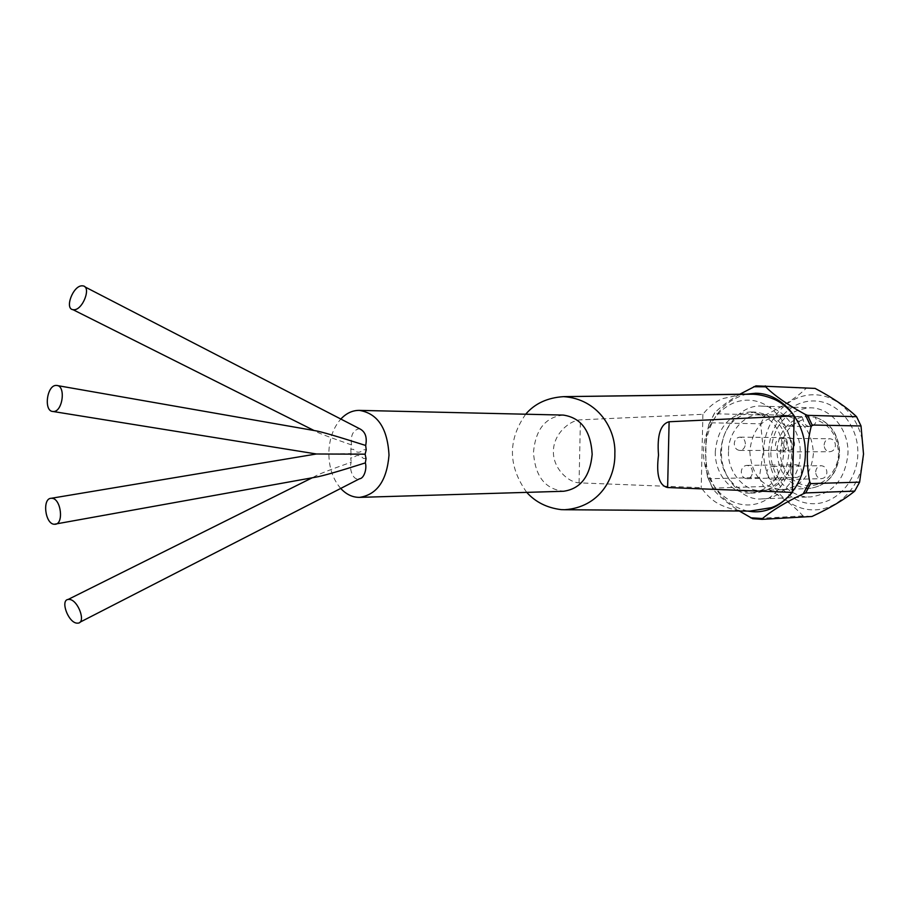 <?xml version="1.0" encoding="UTF-8"?>
<svg xmlns="http://www.w3.org/2000/svg" width="909" height="909" viewBox="0 0 909 909"><rect width="100%" height="100%" fill="white"/><g stroke="black" fill="none" stroke-linecap="round" stroke-linejoin="round"><path stroke-width="0.68" stroke-dasharray="4.54 3.41" d="M803.226 419.594C789.41 424.321 781.82 434.911 780.456 451.375C779.263 461.329 787.103 483.781 808.237 485.815C829.542 485.94 839.212 463.681 838.416 453.33C837.723 436.32 830.417 425.162 816.521 419.856L815.089 417.129L794.25 416.322L794.455 418.447C793.909 423.242 791.603 425.821 787.512 426.196C783.433 425.662 781.251 422.992 780.956 418.185L781.251 416.083L802.079 416.89L803.226 419.594C803.863 423.821 806.022 426.151 809.714 426.594C813.419 426.298 815.68 424.048 816.521 419.856M815.657 471.953C816.055 468.192 817.884 466.112 821.168 465.715C824.724 466.101 826.633 468.34 826.917 472.43C826.531 476.168 824.713 478.236 821.463 478.657C817.884 478.304 815.952 476.066 815.657 471.953M778.331 473.43C778.036 469.169 776.081 466.84 772.468 466.431C769.128 466.851 767.253 469.01 766.855 472.93C767.151 477.214 769.116 479.543 772.775 479.918C776.081 479.486 777.934 477.316 778.331 473.43M783.649 443.831C784.058 440.024 785.899 437.956 789.171 437.604C792.534 438.036 794.341 440.217 794.591 444.16C794.182 447.944 792.364 450.012 789.114 450.375C785.728 449.966 783.899 447.785 783.649 443.831M745.403 443.99C745.141 439.888 743.301 437.615 739.881 437.172C736.551 437.536 734.677 439.683 734.267 443.649C734.529 447.762 736.381 450.035 739.824 450.455C743.13 450.08 744.994 447.921 745.403 443.99M790.546 470.885C790.932 467.158 792.728 465.101 795.943 464.715C799.409 465.101 801.284 467.306 801.556 471.351C801.17 475.055 799.397 477.111 796.216 477.52C792.716 477.157 790.83 474.941 790.546 470.885M752.493 472.294C752.209 468.09 750.311 465.783 746.778 465.385C743.505 465.794 741.676 467.93 741.289 471.805C741.574 476.032 743.494 478.339 747.05 478.713C750.289 478.282 752.107 476.146 752.493 472.294M824.099 445.058C824.52 441.183 826.429 439.081 829.826 438.729C833.314 439.161 835.178 441.388 835.451 445.399C835.03 449.251 833.144 451.353 829.781 451.728C826.258 451.318 824.361 449.091 824.099 445.058M787.012 445.285C786.751 441.104 784.842 438.786 781.286 438.331C777.82 438.695 775.877 440.899 775.457 444.921C775.729 449.126 777.649 451.443 781.24 451.875C784.66 451.478 786.592 449.285 787.012 445.285M340.716 488.428C332.785 479.179 328.831 467.226 328.842 452.602C329.308 438.82 333.308 427.628 340.83 419.049M563.307 415.083C545.559 417.026 535.628 429.355 533.503 452.068C534.912 476.043 544.934 489.11 563.569 491.269M360.009 428.946L358.896 428.787C352.874 430.343 350.419 435.729 351.544 444.921L350.863 449.239L353.51 449.341C356.453 453.057 359.782 453.193 363.52 449.75L366.213 449.864M351.544 444.921C328.388 436.865 316.184 432.207 314.923 430.934L315.628 430.786M315.582 477.191L314.309 476.748C316.866 474.884 329.16 470.033 351.226 462.215C348.84 468.839 353.022 479.736 357.953 478.941L359.509 478.782M715.326 451.375C714.36 473.737 731.347 494.269 750.561 493.121C770.184 490.394 781.217 477.27 783.66 453.761C782.07 428.866 770.946 414.936 750.289 411.959C729.484 413.902 717.826 427.037 715.326 451.375M791.637 454.125C791.114 482.827 768.98 506.574 745.46 504.87C721.928 503.586 702.737 478.407 703.532 451.046C703.998 423.685 724.348 399.801 747.937 400.165C771.536 400.108 792.512 425.435 791.637 454.125M720.621 451.364C719.667 473.634 736.62 494.076 755.799 492.939C775.377 490.212 786.387 477.145 788.842 453.727C787.251 428.957 776.138 415.083 755.527 412.107C734.756 414.049 723.121 427.128 720.621 451.364M763.696 450.682C762.799 480.668 784.422 508.324 811.044 509.801C837.655 511.744 862.811 485.667 863.414 454.057C864.414 422.458 840.564 394.631 813.862 394.767C787.16 394.449 764.23 420.685 763.696 450.682M739.744 394.256C728.973 400.608 720.644 406.789 714.758 412.8L708.77 424.628L709.884 422.799L760.674 423.81L763.355 450.671L759.39 477.543L763.48 486.531C780.717 495.939 793.898 505.745 803.022 515.926L811.987 516.482M768.821 450.853C769.298 424.003 789.876 400.574 813.714 400.937C837.553 400.903 858.732 425.73 857.846 453.864C857.312 482.009 834.962 505.302 811.192 503.654C787.421 502.404 768.014 477.702 768.821 450.853M770.9 451.057C773.752 424.253 786.955 409.834 810.533 407.789C830.917 407.925 849.006 429.662 847.972 453.671C845.234 479.395 832.849 493.792 810.839 496.882C789.08 498.268 769.809 475.68 770.9 451.057M721.587 451.171C720.769 427.946 741.903 403.891 761.924 406.141C781.524 405.13 802.045 430.355 800.079 453.898C800.84 476.293 781.07 499.564 762.231 498.871C741.426 501.473 719.587 475.498 721.587 451.171M728.541 451.409C726.916 471.226 744.653 492.383 761.56 490.383C777.013 491.065 793.284 471.998 792.648 453.636C794.261 434.354 777.411 413.686 761.299 414.629C745.05 412.913 727.882 432.491 728.541 451.409M525.686 414.22C507.677 440.047 508.029 466.101 526.731 492.371M366.043 458.556L363.361 458.431C359.748 454.705 356.419 454.557 353.351 457.977L350.704 457.852L351.226 462.215M728.609 394.517L747.937 394.256M742.892 394.199L722.7 398.619C715.599 401.437 708.997 406.664 702.896 414.299L580.419 419.844C569.568 420.39 553.513 433.877 553.422 451.091C552.763 468.305 568.205 482.349 579.056 482.849L701.203 487.656C706.929 495.689 713.27 501.359 720.212 504.654C729.063 508.801 737.426 510.835 745.323 510.756L561.194 509.631M745.323 510.756L750.005 511.085M350.863 449.239L351.01 453.568L365.111 454.182M316.355 453.966L351.01 453.568L350.704 457.852M702.896 414.299L701.203 487.656M579.056 482.849L580.419 419.844M747.539 511.063C726.132 505.654 712.497 490.655 706.634 466.056L705.304 452.693L706.543 439.32C712.122 415.038 725.405 399.983 746.403 394.188M708.77 424.628L705.952 438.763L705.839 466.817L707.577 477.02L712.736 488.099L763.48 486.531M707.554 476.918L712.974 489.122C718.974 496.234 727.745 503.518 739.278 510.983M712.974 489.122L712.736 488.099M803.022 515.926L752.993 518.744M759.39 477.543L708.577 478.736M714.758 412.8L709.884 422.799M756.152 385.848L806.147 388.359C796.591 397.574 782.944 406.482 765.185 415.095L714.463 413.731M760.674 423.81L765.185 415.095M806.147 388.359L812.805 388.234M794.25 416.322L788.228 415.424L781.251 416.083M802.079 416.89C786.751 421.696 778.365 433.161 776.911 451.307C778.468 474.271 789.262 486.645 809.305 488.451C827.145 485.917 837.166 474.237 839.359 453.421C838.632 434.627 830.542 422.537 815.089 417.129M749.823 451.364C751.368 474.907 762.287 487.667 782.592 489.667L782.808 489.656C800.988 487.054 811.192 475.021 813.441 453.546C811.987 430.821 801.693 418.038 782.558 415.208L782.342 415.197C763.003 416.992 752.163 429.048 749.823 451.364M782.808 489.656L809.305 488.451C827.417 485.804 837.541 474.123 839.689 453.398C838.984 434.763 830.86 422.696 815.328 417.174M772.468 466.431L821.168 465.715M739.881 437.172L789.171 437.604M746.778 465.385L795.943 464.715M781.286 438.331L829.826 438.729M84.878 286.858L83.003 285.88M79.947 622.222L78.208 623.12M57.437 385.586L56.608 385.45M750.561 493.121L755.799 492.939M761.924 406.141L810.533 407.789M761.56 490.383L782.592 489.667M809.714 426.594L787.512 426.196M314.923 430.934L314.094 430.525M314.309 476.748L312.207 477.793M750.289 411.959L755.527 412.107M706.634 466.056L705.839 466.817M706.543 439.32L705.963 438.763M707.577 477.02L712.826 488.951M708.815 424.469L714.565 413.004M762.231 498.859L810.839 496.882M761.299 414.629L782.342 415.197M788.228 415.424L782.558 415.208M781.24 451.875L829.781 451.728M747.05 478.713L796.216 477.52M739.824 450.455L789.114 450.375M772.775 479.918L821.463 478.657"/><path stroke-width="1.36" d="M340.83 419.049C346.306 413.22 352.465 410.334 359.328 410.379C377.655 413.39 387.552 428.332 389.007 455.193C386.825 480.588 377.03 494.644 359.623 497.371C352.601 497.45 346.295 494.473 340.716 488.428M359.623 497.371L563.569 491.269C580.51 488.826 590.055 476.509 592.168 454.33C590.77 430.855 581.146 417.776 563.307 415.083L359.328 410.379M57.437 385.586L315.628 430.786C320.832 431.582 337.523 436.479 365.679 445.467C367.27 437.377 365.384 431.866 360.009 428.946L84.878 286.858M81.924 285.824L82.98 285.88C91.604 286.767 82.855 309.969 73.947 309.753L73.015 309.696C64.357 308.833 72.993 285.767 81.924 285.824M359.509 478.782C364.02 478.611 367.134 468.669 365.35 462.897C338.625 471.396 322.036 476.157 315.582 477.191L54.233 524.266C45.03 523.97 42.053 498.234 51.245 498.28L51.858 498.291C61.051 498.382 64.153 524.277 54.983 524.266M69.504 599.429C78.106 600.122 86.23 622.404 78.174 623.131L76.731 623.131C68.118 622.29 60.085 600.145 68.175 599.429L69.504 599.429M56.335 385.439L56.608 385.45C66.198 385.45 62.664 412.368 53.165 411.504L53.029 411.493C43.416 411.55 46.825 384.78 56.335 385.439M51.245 498.28L316.355 453.989L365.111 454.182L366.213 449.864L365.679 445.467M365.35 462.897L366.043 458.556L365.111 454.182M746.403 394.188L755.606 393.245C782.399 393.086 806.351 421.742 805.351 454.307C804.749 486.883 779.479 513.733 752.788 511.722L747.539 511.063M859.619 482.156L854.71 491.099C844.404 499.541 830.156 507.995 811.987 516.482L762.117 519.346L762.481 518.55C771.752 510.642 785.331 502.416 803.192 493.86L805.681 492.928L810.692 483.611L859.619 482.156L863.516 454.057L861.028 425.98L812.135 425.014L807.578 415.345L856.573 416.697C846.779 407.289 832.962 397.858 815.123 388.404L755.958 385.859L739.744 394.256M803.192 493.86L809.714 481.713C806.135 463.488 806.578 445.228 811.055 426.935L812.135 425.014M811.055 426.935L805.135 414.334C787.649 404.812 774.479 395.631 765.628 386.791L765.31 385.882M526.731 492.371C535.503 502.098 546.991 507.858 561.194 509.631L564.637 509.722C599.281 507.438 615.495 478.248 614.848 453.75C616.041 429.355 598.065 398.892 563.614 396.642L563.58 396.642C547.388 397.699 534.765 403.551 525.686 414.22M563.614 396.642L728.609 394.517M747.937 394.256L742.892 394.199M750.005 511.085L771.241 507.688C778.672 505.199 785.694 500.109 792.318 492.405L667.626 487.531C659.105 485.576 656.059 474.771 658.514 455.091C656.946 435.161 660.491 424.06 669.115 421.753L794.182 415.924C787.933 407.755 781.161 402.164 773.843 399.153C765.378 395.71 757.651 394.063 750.675 394.222L748.539 394.245M792.318 492.405L794.182 415.924M669.115 421.753L667.626 487.531M739.278 510.983L752.663 518.709L762.072 519.346L752.663 518.709M805.135 414.334L807.578 415.345M809.714 481.713L810.692 483.611M854.71 491.099L805.681 492.928M755.958 385.859L815.123 388.404M856.573 416.697L861.028 425.98M750.595 517.778L762.481 518.55M765.628 386.791L753.709 386.734M359.509 478.793L79.947 622.222M745.05 394.165L563.58 396.642M752.073 511.108L564.637 509.722M750.675 394.222L591.464 396.29M314.094 430.525L73.015 309.696M312.207 477.793L68.164 599.429M316.616 454.011L53.029 411.493"/></g></svg>
